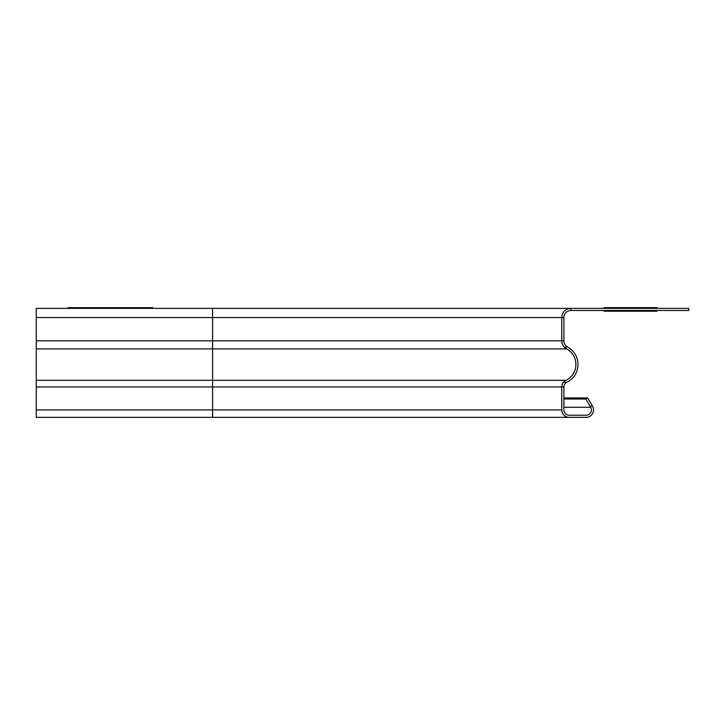 <?xml version="1.0" encoding="UTF-8"?>
<svg xmlns="http://www.w3.org/2000/svg" width="725" height="725" viewBox="0 0 725 725"><rect width="100%" height="100%" fill="white"/><g stroke="black" fill="none" stroke-linecap="round" stroke-linejoin="round"><path stroke-width="1.09" d="M604.097 311.179L657.004 311.179L604.097 311.179C585.981 311.179 585.981 311.179 604.097 311.179L657.004 311.179C675.129 311.179 675.129 311.179 657.004 311.179L604.097 311.179C585.981 311.179 585.981 311.179 604.097 311.179L657.004 311.179C675.129 311.179 675.129 311.179 657.004 311.179L604.097 311.179C585.981 311.179 585.981 311.179 604.097 311.179L657.004 311.179C675.129 311.179 675.129 311.179 657.004 311.179L604.097 311.179C585.981 311.179 585.981 311.179 604.097 311.179L657.004 311.179C675.129 311.179 675.129 311.179 657.004 311.179L604.097 311.179C585.981 311.179 585.981 311.179 604.097 311.179L657.004 311.179C675.129 311.179 675.129 311.179 657.004 311.179L604.097 311.179C585.981 311.179 585.981 311.179 604.097 311.179M67.996 307.654L152.64 307.654L67.996 307.654C49.871 307.654 49.871 307.654 67.996 307.654L152.64 307.654C170.765 307.654 170.765 307.654 152.64 307.654L67.996 307.654C49.871 307.654 49.871 307.654 67.996 307.654L152.64 307.654C170.765 307.654 170.765 307.654 152.64 307.654L67.996 307.654C49.871 307.654 49.871 307.654 67.996 307.654M152.64 307.654C170.765 307.654 170.765 307.654 152.64 307.654M657.004 311.179C675.129 311.179 675.129 311.179 657.004 311.179M604.097 307.654L657.004 307.654L604.097 307.654C585.981 307.654 585.981 307.654 604.097 307.654L657.004 307.654C675.129 307.654 675.129 307.654 657.004 307.654L604.097 307.654C585.981 307.654 585.981 307.654 604.097 307.654L657.004 307.654C675.129 307.654 675.129 307.654 657.004 307.654L604.097 307.654C585.981 307.654 585.981 307.654 604.097 307.654L657.004 307.654C675.129 307.654 675.129 307.654 657.004 307.654L604.097 307.654C585.981 307.654 585.981 307.654 604.097 307.654L657.004 307.654C675.129 307.654 675.129 307.654 657.004 307.654L604.097 307.654C585.981 307.654 585.981 307.654 604.097 307.654L657.004 307.654C675.129 307.654 675.129 307.654 657.004 307.654L604.097 307.654C585.981 307.654 585.981 307.654 604.097 307.654M657.004 307.654C675.129 307.654 675.129 307.654 657.004 307.654M212.597 308.361L212.597 317.532L36.25 317.532L36.25 308.361L688.75 308.361L688.75 310.472L570.947 310.472L570.947 308.361A9.171 9.171 0 0 0 561.775 317.532L561.775 340.832A9.171 9.171 0 0 0 566.606 348.906A17.636 17.636 0 0 1 565.953 380.308A7.404 7.404 0 0 0 561.775 386.969L561.775 409.942A7.404 7.404 0 0 0 569.179 417.346L586.117 417.346A7.404 7.404 0 0 0 592.524 406.236L587.739 397.943L585.909 399.004L590.694 407.296A5.292 5.292 0 0 1 586.117 415.226L569.179 415.226A5.292 5.292 0 0 1 563.896 409.942L563.896 386.969A5.292 5.292 0 0 1 566.877 382.211A19.747 19.747 0 0 0 567.603 347.048A7.051 7.051 0 0 1 563.896 340.832L563.896 317.532A7.051 7.051 0 0 1 570.947 310.472L570.947 310.472M36.25 317.532L36.25 417.346L569.179 417.346M563.896 397.943L587.739 397.943L592.524 406.236L590.087 406.236M563.896 399.004L585.909 399.004M569.179 415.226L586.117 415.226M563.896 317.532L212.597 317.532L212.597 340.832L36.25 340.832M36.25 348.906L212.597 348.906L212.597 340.832L563.896 340.832M566.606 348.906L212.597 348.906L212.597 417.346M561.775 409.942L36.25 409.942M563.896 386.969L36.25 386.969M565.953 380.308L36.25 380.308M563.896 407.296L590.694 407.296M563.506 382.211L566.877 382.211M564.204 347.048L567.603 347.048"/></g></svg>
